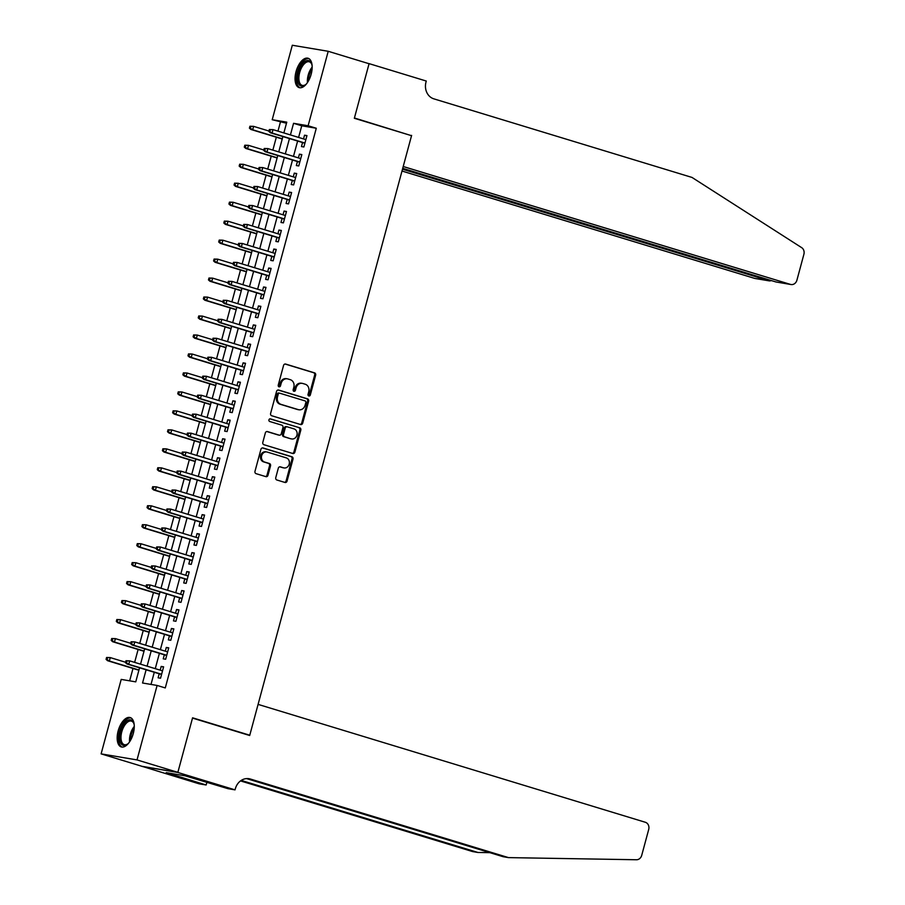 <?xml version="1.0" encoding="UTF-8"?>
<svg xmlns="http://www.w3.org/2000/svg" width="905" height="905" viewBox="0 0 905 905"><rect width="100%" height="100%" fill="white"/><g stroke="black" fill="none" stroke-linecap="round" stroke-linejoin="round"><path stroke-width="1.36" d="M308.82 395.96A1.358 1.177 99.6 0 0 310.302 394.999L315.641 375.213A1.934 1.674 99.6 0 0 314.533 372.86L285.663 364.07A1.934 1.674 99.6 0 0 283.559 365.439L278.22 385.236A1.358 1.177 99.6 0 0 280.471 385.915L281.161 383.358A6.177 5.351 99.6 0 1 287.315 378.822A6.177 5.351 99.6 0 1 287.903 378.957L290.301 379.693A6.177 5.351 99.6 0 1 293.831 387.216L293.141 389.772A1.358 1.177 99.6 0 0 295.381 390.451L296.071 387.894A6.177 5.351 99.6 0 1 302.236 383.358A6.177 5.351 99.6 0 1 302.813 383.494L305.223 384.229A6.177 5.351 99.6 0 1 308.741 391.752L308.051 394.309A1.358 1.177 99.6 0 0 308.82 395.96M308.492 395.779A1.358 1.177 99.6 0 0 309.329 394.829L314.669 375.043A1.934 1.674 99.6 0 0 313.56 372.69L285.064 364.014M278.649 386.695A1.358 1.177 99.6 0 0 279.498 385.745L280.188 383.188L281.161 383.358M293.571 391.243A1.358 1.177 99.6 0 0 294.408 390.293L295.098 387.736L296.071 387.894M118.148 730.957A15.351 7.625 106.9 0 1 130.184 717.552A15.351 7.625 106.9 0 1 133.284 733.503A15.351 7.625 106.9 0 1 121.247 746.919A15.351 7.625 106.9 0 1 118.148 730.957M296.037 71.665A15.351 7.625 106.9 0 1 308.073 58.248A15.351 7.625 106.9 0 1 311.173 74.21A15.351 7.625 106.9 0 1 299.136 87.627A15.351 7.625 106.9 0 1 296.037 71.665M275.765 477.636A1.934 1.674 99.6 0 0 276.862 479.989L284.962 482.456A1.934 1.674 99.6 0 0 287.066 481.075L293.005 459.106A1.934 1.674 99.6 0 0 291.896 456.754L263.027 447.964A1.934 1.674 99.6 0 0 260.923 449.344L254.995 471.313A1.934 1.674 99.6 0 0 256.092 473.666L265.878 476.641A1.934 1.674 99.6 0 0 267.982 475.272L270.527 465.86A1.934 1.674 99.6 0 0 269.418 463.518L264.565 462.036A5.17 4.48 99.6 0 1 261.556 456.03A5.17 4.48 99.6 0 1 266.771 451.957A5.17 4.48 99.6 0 1 267.258 452.07L286.263 457.862A5.17 4.48 99.6 0 1 289.283 463.869A5.17 4.48 99.6 0 1 284.057 467.942A5.17 4.48 99.6 0 1 283.57 467.828L280.403 466.856A1.934 1.674 99.6 0 0 278.299 468.236L275.765 477.636M286.489 123.227L272.213 119.72L292.304 45.25L328.21 51.291L369.059 63.723L354.341 118.272L411.537 135.682L249.769 735.222L192.584 717.812L177.866 772.35L137.017 759.917L101.111 753.876L121.202 679.406L135.75 681.861L139.551 667.8M328.21 51.291L308.119 125.761L293.559 123.306L290.426 134.924M146.112 669.802L142.549 683.004L157.108 685.447L165.276 687.936L316.286 128.25L308.119 125.761M157.108 685.447L137.017 759.917M300.596 424.536A1.934 1.674 99.6 0 0 302.7 423.167L308.628 401.187A1.934 1.674 99.6 0 0 307.53 398.834L278.661 390.044A1.934 1.674 99.6 0 0 276.545 391.424L270.618 413.393A1.934 1.674 99.6 0 0 271.726 415.746L300.596 424.536M300.811 430.147L294.883 452.127A1.934 1.674 99.6 0 1 292.779 453.496L263.909 444.706A1.934 1.674 99.6 0 1 262.812 442.353L265.346 432.952A1.934 1.674 99.6 0 1 267.45 431.572L279.159 435.147A1.934 1.674 99.6 0 0 281.263 433.767L282.948 427.533A1.934 1.674 99.6 0 0 281.851 425.18L269.656 421.47A1.358 1.177 99.6 0 1 270.357 418.857L299.713 427.794A1.934 1.674 99.6 0 1 300.811 430.147L299.849 429.988L293.91 451.957L294.883 452.127M302.542 142.549L301.456 146.576L303.876 146.983L306.953 135.603L304.521 135.196L303.526 138.918M297.417 161.52L296.331 165.547L298.763 165.954L301.829 154.574L299.408 154.167L298.401 157.889M292.304 180.491L291.218 184.518L293.639 184.925L296.716 173.545L294.283 173.138L293.288 176.86M287.179 199.462L286.093 203.489L288.525 203.897L291.591 192.516L289.17 192.109L288.163 195.831M282.066 218.444L280.98 222.472L283.401 222.879L286.478 211.487L284.046 211.08L283.05 214.802M276.941 237.415L275.855 241.443L278.288 241.85L281.353 230.458L278.932 230.051L277.926 233.773M271.828 256.387L270.742 260.414L273.163 260.821L276.24 249.441L273.808 249.033L272.812 252.744M266.704 275.358L265.618 279.385L268.05 279.792L271.115 268.412L268.695 268.004L267.688 271.726M261.59 294.329L260.504 298.356L262.925 298.763L266.002 287.383L263.57 286.976L262.563 290.697M256.466 313.3L255.38 317.327L257.812 317.734L260.878 306.354L258.457 305.947L257.45 309.668M251.352 332.271L250.266 336.298L252.687 336.705L255.764 325.325L253.332 324.918L252.325 328.639M246.228 351.242L245.142 355.269L247.574 355.688L250.64 344.296L248.219 343.889L247.212 347.611M241.115 370.224L240.029 374.251L242.45 374.659L245.526 363.267L243.094 362.86L242.088 366.582M235.99 389.195L234.904 393.223L237.336 393.63L240.402 382.249L237.981 381.831L236.974 385.553M230.877 408.166L229.791 412.194L232.212 412.601L235.289 401.22L232.857 400.813L231.85 404.535M225.752 427.137L224.666 431.165L227.087 431.572L230.164 420.192L227.743 419.784L226.736 423.506M220.639 446.108L219.542 450.136L221.974 450.543L225.04 439.163L222.619 438.755L221.612 442.477M215.514 465.08L214.428 469.107L216.849 469.514L219.926 458.134L217.494 457.726L216.499 461.448M210.39 484.051L209.304 488.078L211.736 488.496L214.802 477.105L212.381 476.697L211.374 480.419M205.277 503.033L204.191 507.06L206.612 507.467L209.689 496.076L207.256 495.669L206.261 499.39M200.152 522.004L199.066 526.031L201.498 526.439L204.564 515.058L202.143 514.64L201.136 518.361M195.039 540.975L193.953 545.002L196.374 545.41L199.451 534.029L197.019 533.622L196.023 537.344M189.914 559.946L188.828 563.973L191.26 564.381L194.326 553L191.905 552.593L190.898 556.315M184.801 578.917L183.715 582.944L186.136 583.352L189.213 571.971L186.781 571.564L185.785 575.286M179.676 597.888L178.59 601.916L181.023 602.323L184.088 590.942L181.667 590.535L180.661 594.257M174.563 616.859L173.477 620.887L175.898 621.294L178.975 609.913L176.543 609.506L175.547 613.228M169.439 635.842L168.353 639.869L170.785 640.276L173.851 628.885L171.43 628.477L170.423 632.199M164.325 654.813L163.239 658.84L165.66 659.247L168.737 647.856L166.305 647.448L165.298 651.17M316.286 128.25L301.738 125.795L298.605 137.413M297.621 141.056L293.48 156.384M292.496 160.027L288.367 175.366M287.383 178.998L283.242 194.337M282.258 197.969L278.118 213.309M277.145 216.94L273.005 232.28M272.02 235.911L267.88 251.251M266.907 254.882L262.767 270.222M261.783 273.853L257.642 289.193M256.669 292.835L252.529 308.164M251.545 311.806L247.404 327.146M246.432 330.777L242.291 346.117M241.307 349.749L237.167 365.088M236.194 368.72L232.053 384.059M231.069 387.691L226.929 403.03M225.956 406.662L221.816 422.002M220.831 425.644L216.691 440.973M215.707 444.615L211.578 459.955M210.594 463.586L206.453 478.926M205.469 482.557L201.34 497.897M200.356 501.528L196.215 516.868M195.231 520.499L191.102 535.839M190.118 539.471L185.978 554.81M184.993 558.453L180.853 573.781M179.88 577.424L175.74 592.764M174.756 596.395L170.615 611.735M169.642 615.366L165.502 630.706M164.518 634.337L160.377 649.677M159.404 653.308L155.264 668.648M154.28 672.279L151.011 684.429M159.201 673.784L158.115 677.811L160.547 678.218L163.613 666.838L161.192 666.431L160.185 670.153M280.38 122.209L277.971 131.135M276.33 137.209L272.858 150.106M271.217 156.192L267.733 169.077M266.093 175.163L262.62 188.059M260.979 194.134L257.495 207.03M255.855 213.105L252.382 226.001M250.742 232.076L247.257 244.972M245.617 251.047L242.144 263.943M240.504 270.018L237.02 282.914M235.379 288.989L231.906 301.885M230.266 307.972L226.782 320.868M225.141 326.943L221.668 339.839M220.028 345.914L216.544 358.81M214.904 364.885L211.431 377.781M209.79 383.856L206.306 396.752M204.666 402.827L201.182 415.723M199.553 421.798L196.068 434.694M194.428 440.78L190.944 453.677M189.303 459.751L185.83 472.648M184.19 478.722L180.706 491.619M179.066 497.693L175.593 510.59M173.952 516.665L170.468 529.561M168.828 535.636L165.355 548.532M163.715 554.607L160.23 567.503M158.59 573.589L155.117 586.474M153.477 592.56L149.992 605.456M148.352 611.531L144.879 624.427M143.239 630.502L139.755 643.398M138.114 649.473L134.641 662.37M133.001 668.444L129.653 680.832M247.506 734.837L249.769 735.222M177.866 772.35L141.961 766.309L101.111 753.876M283.865 132.933L286.772 122.164L272.213 119.72M140.535 664.168L144.664 648.828M145.648 645.186L149.789 629.857M150.773 626.215L154.902 610.886M155.886 607.244L160.027 591.904M161.011 588.273L165.14 572.933M166.124 569.302L170.264 553.962M171.249 550.331L175.389 534.991M176.362 531.359L180.502 516.02M181.486 512.388L185.627 497.049M186.6 493.406L190.74 478.078M191.724 474.435L195.865 459.095M196.838 455.464L200.978 440.124M201.962 436.493L206.102 421.153M207.075 417.522L211.216 402.182M212.2 398.551L216.34 383.211M217.313 379.58L221.454 364.24M222.438 360.597L226.578 345.269M227.551 341.626L231.691 326.286M232.676 322.655L236.816 307.315M237.8 303.684L241.929 288.344M242.913 284.713L247.054 269.373M248.038 265.742L252.167 250.402M253.151 246.771L257.292 231.431M258.276 227.789L262.405 212.46M263.389 208.817L267.529 193.478M268.514 189.846L272.654 174.507M273.627 170.875L277.767 155.536M278.751 151.904L282.892 136.565M289.453 138.567L285.313 153.907M284.328 157.538L280.188 172.878M279.215 176.509L275.075 191.849M274.091 195.48L269.95 210.82M268.977 214.451L264.837 229.791M263.853 233.422L259.712 248.762M258.74 252.405L254.599 267.733M253.615 271.376L249.475 286.704M248.49 290.347L244.361 305.686M243.377 309.318L239.237 324.657M238.253 328.289L234.124 343.629M233.139 347.26L228.999 362.6M228.015 366.231L223.886 381.571M222.901 385.202L218.761 400.542M217.777 404.184L213.637 419.513M212.664 423.155L208.523 438.495M207.539 442.126L203.399 457.466M202.426 461.098L198.286 476.437M197.301 480.069L193.161 495.408M192.188 499.04L188.048 514.379M187.064 518.011L182.923 533.35M181.95 536.993L177.81 552.322M176.826 555.964L172.685 571.304M171.712 574.935L167.572 590.275M166.588 593.906L162.448 609.246M161.475 612.877L157.334 628.217M156.35 631.848L152.21 647.188M151.226 650.819L147.096 666.159M301.738 125.795L293.559 123.306M304.521 135.196L306.874 135.908M299.408 154.167L301.75 154.879M294.283 173.138L296.636 173.851M289.17 192.109L291.512 192.822M284.046 211.08L286.399 211.793M278.932 230.051L281.274 230.764M273.808 249.033L276.149 249.746M268.695 268.004L271.036 268.717M263.57 286.976L265.912 287.688M258.457 305.947L260.798 306.659M253.332 324.918L255.674 325.63M248.219 343.889L250.561 344.601M243.094 362.86L245.436 363.572M237.981 381.831L240.323 382.555M232.857 400.813L235.198 401.526M227.743 419.784L230.085 420.497M222.619 438.755L224.96 439.468M217.494 457.726L219.847 458.439M212.381 476.697L214.723 477.41M207.256 495.669L209.609 496.381M202.143 514.64L204.485 515.352M197.019 533.622L199.372 534.335M191.905 552.593L194.247 553.306M186.781 571.564L189.134 572.277M181.667 590.535L184.009 591.248M176.543 609.506L178.885 610.219M171.43 628.477L173.771 629.19M166.305 647.448L168.647 648.161M161.192 666.431L163.534 667.143M302.236 383.358L301.263 383.2A6.177 5.351 99.6 0 0 295.098 387.736M287.315 378.822L286.342 378.652A6.177 5.351 99.6 0 0 280.188 383.188M300.222 424.422A1.934 1.674 99.6 0 0 301.727 422.997L307.655 401.028A1.934 1.674 99.6 0 0 306.557 398.675L278.05 389.998M305.833 402.555A1.358 1.177 99.6 0 0 305.053 400.904L279.713 393.189A1.358 1.177 99.6 0 0 278.242 394.15L277.518 396.854A6.177 5.351 99.6 0 0 281.036 404.377L298.356 409.648A6.177 5.351 99.6 0 0 298.944 409.784A6.177 5.351 99.6 0 0 305.098 405.248L305.833 402.555M279.464 393.155L278.751 393.03A1.358 1.177 99.6 0 0 277.269 393.992L278.242 394.15M298.944 409.784L297.971 409.626A6.177 5.351 99.6 0 1 297.394 409.49L280.064 404.218A6.177 5.351 99.6 0 1 276.545 396.695L277.269 393.992M292.417 453.382A1.934 1.674 99.6 0 0 293.91 451.957M266.851 431.527L278.186 434.977A1.934 1.674 99.6 0 0 278.559 435.045M269.86 418.834L299.713 427.794M291.308 438.846A5.17 4.48 99.6 0 0 291.795 438.959A5.17 4.48 99.6 0 0 297.01 434.886A5.17 4.48 99.6 0 0 294.001 428.88L287.304 426.843A1.934 1.674 99.6 0 0 285.199 428.212L283.514 434.457A1.934 1.674 99.6 0 0 284.611 436.798L290.335 438.676A5.17 4.48 99.6 0 0 290.822 438.789L291.795 438.959M286.93 426.775L286.331 426.674A1.934 1.674 99.6 0 0 284.227 428.054L285.199 428.212M290.335 438.676L283.638 436.64A1.934 1.674 99.6 0 1 282.541 434.287L284.227 428.054M299.849 429.988A1.934 1.674 99.6 0 0 298.74 427.635M284.057 467.942L283.095 467.772A5.17 4.48 99.6 0 1 282.609 467.659L279.803 466.81M266.771 451.957L265.799 451.799A5.17 4.48 99.6 0 0 260.583 455.871A5.17 4.48 99.6 0 0 263.604 461.878L264.565 462.036M265.516 476.528A1.934 1.674 99.6 0 0 267.02 475.102L269.554 465.702A1.934 1.674 99.6 0 0 268.446 463.349L263.604 461.878M284.6 482.342A1.934 1.674 99.6 0 0 286.104 480.917L292.032 458.937A1.934 1.674 99.6 0 0 290.924 456.595L262.427 447.918M249.927 126.248L249.418 128.148L250.38 128.306L250.9 126.406L249.927 126.248L253.615 126.361L252.687 129.777L250.945 129.483L282.224 139.008M250.38 128.306L252.687 129.777L282.292 138.793M250.9 126.406L253.615 126.361L268.921 131.021M250.945 129.483L249.418 128.148M269.339 129.517L268.819 131.406L269.792 131.576L270.301 129.675L269.339 129.517L273.016 129.63L305.867 139.63M270.301 129.675L273.016 129.63L272.1 133.046L270.357 132.752L304.883 143.262M269.792 131.576L272.1 133.046L304.94 143.047M268.819 131.406L270.357 132.752M306.637 83.69A13.281 6.607 106.9 0 1 305.358 84.855A13.281 6.607 106.9 0 1 297.507 78.78A13.281 6.607 106.9 0 1 303.266 62.909A13.281 6.607 106.9 0 1 311.705 64.017A13.281 6.607 106.9 0 1 312.112 65.692M311.852 64.504A12.297 6.109 -73.1 0 0 309.318 61.812A12.297 6.109 -73.1 0 0 302.27 66.461A12.297 6.109 -73.1 0 0 298.876 78.622A12.297 6.109 -73.1 0 0 302.146 85.353A12.297 6.109 -73.1 0 0 305.754 84.527M308.956 58.644A15.249 7.579 -73.1 0 0 300.415 64.821A15.249 7.579 -73.1 0 0 296.421 79.595A15.249 7.579 -73.1 0 0 300.087 87.785M128.748 742.982A13.281 6.607 106.9 0 1 127.469 744.148A13.281 6.607 106.9 0 1 119.618 738.084A13.281 6.607 106.9 0 1 125.365 722.201A13.281 6.607 106.9 0 1 133.804 723.31A13.281 6.607 106.9 0 1 134.223 724.996M133.963 723.808A12.297 6.109 -73.1 0 0 131.417 721.115A12.297 6.109 -73.1 0 0 124.37 725.753A12.297 6.109 -73.1 0 0 120.987 737.926A12.297 6.109 -73.1 0 0 124.257 744.645A12.297 6.109 -73.1 0 0 127.865 743.831M131.067 717.937A15.249 7.579 -73.1 0 0 122.526 724.124A15.249 7.579 -73.1 0 0 118.521 738.887A15.249 7.579 -73.1 0 0 122.198 747.077M402.001 171.034L754.566 278.367L769.069 280.799L769.307 279.939M402.487 169.201L769.612 280.935L755.121 278.491A5.905 5.113 -80.4 0 1 754.566 278.367M411.617 135.399L403.211 166.509L790.472 284.408A5.905 5.113 99.6 0 0 791.027 284.532A5.905 5.113 99.6 0 0 796.909 280.199L803.889 254.305A5.905 5.113 99.6 0 0 801.66 247.642L692.02 177.437L433.857 98.849A13.779 11.935 -80.4 0 1 425.995 82.084L426.278 81.043L369.093 63.633L354.421 117.989L409.354 135.015M369.093 63.633L368.335 63.508M402.725 168.341L775.958 281.964L790.472 284.408M791.027 284.532L775.958 281.964M771.524 280.618L769.612 280.935M258.083 704.384L645.344 822.272A5.905 5.113 99.6 0 1 648.704 829.466L641.713 855.361A5.905 5.113 99.6 0 1 636.498 859.75L508.497 857.612L250.323 779.013A13.779 11.935 99.6 0 0 249.033 778.707A13.779 11.935 99.6 0 0 235.311 788.821L235.029 789.861L177.833 772.451L192.505 718.095L249.69 735.505L258.083 704.384M235.029 789.861L227.992 788.674L184.937 775.777L166.203 772.632L206.159 784.997L199.123 783.821L141.961 766.309M141.927 766.411L177.833 772.451M508.497 857.612L503.18 856.718L246.567 778.594M241.239 780.415L477.908 852.465L472.591 851.571L240.515 780.913M477.908 852.465L489.865 852.657M206.159 784.997L206.894 782.259M171.102 774.126L171.283 773.481M244.803 145.219L244.293 147.119L245.266 147.277L245.775 145.377L244.803 145.219L248.49 145.332L247.574 148.748L245.821 148.454L277.111 157.979M245.266 147.277L247.574 148.748L277.168 157.764M245.775 145.377L248.49 145.332L263.808 149.992M245.821 148.454L244.293 147.119M239.689 164.19L239.18 166.09L240.142 166.249L240.662 164.359L239.689 164.19L243.377 164.303L242.45 167.719L240.707 167.425L271.986 176.95M240.142 166.249L242.45 167.719L272.054 176.735M240.662 164.359L243.377 164.303L258.683 168.975M240.707 167.425L239.18 166.09M234.565 183.161L234.056 185.061L235.029 185.22L235.538 183.33L234.565 183.161L238.253 183.285L237.336 186.69L235.583 186.407L266.873 195.921M235.029 185.22L237.336 186.69L266.93 195.706M235.538 183.33L238.253 183.285L253.57 187.946M235.583 186.407L234.056 185.061M229.451 202.132L228.931 204.032L229.904 204.202L230.413 202.301L229.451 202.132L233.139 202.256L232.212 205.673L230.47 205.378L261.749 214.904M229.904 204.202L232.212 205.673L261.805 214.677M230.413 202.301L233.139 202.256L248.445 206.917M230.47 205.378L228.931 204.032M264.215 148.488L263.706 150.377L264.679 150.547L265.188 148.646L264.215 148.488L267.903 148.601L300.743 158.601M265.188 148.646L267.903 148.601L266.986 152.017L265.233 151.723L299.77 162.233M264.679 150.547L266.986 152.017L299.827 162.018M263.706 150.377L265.233 151.723M259.09 167.459L258.581 169.359L259.554 169.518L260.063 167.617L259.09 167.459L262.778 167.572L295.63 177.572M260.063 167.617L262.778 167.572L261.862 170.988L260.12 170.694L294.645 181.204M259.554 169.518L261.862 170.988L294.702 180.989M258.581 169.359L260.12 170.694M253.977 186.43L253.468 188.331L254.429 188.489L254.95 186.588L253.977 186.43L257.665 186.543L290.505 196.543M254.95 186.588L257.665 186.543L256.737 189.959L254.995 189.665L289.532 200.175M254.429 188.489L256.737 189.959L289.589 199.96M253.468 188.331L254.995 189.665M248.852 205.401L248.343 207.302L249.316 207.46L249.825 205.571L248.852 205.401L252.54 205.514L285.392 215.514M249.825 205.571L252.54 205.514L251.624 208.931L249.882 208.636L284.408 219.157M249.316 207.46L251.624 208.931L284.464 218.931M248.343 207.302L249.882 208.636M224.327 221.114L223.818 223.003L224.791 223.173L225.3 221.273L224.327 221.114L228.015 221.227L227.098 224.644L225.345 224.35L256.635 233.875M224.791 223.173L227.098 224.644L256.692 233.648M225.3 221.273L228.015 221.227L243.332 225.888M225.345 224.35L223.818 223.003M243.739 224.372L243.23 226.273L244.192 226.431L244.712 224.542L243.739 224.372L247.427 224.497L280.267 234.486M244.712 224.542L247.427 224.497L246.499 227.902L244.757 227.608L279.294 238.128M244.192 226.431L246.499 227.902L279.351 237.902M243.23 226.273L244.757 227.608M219.214 240.085L218.693 241.974L219.666 242.144L220.175 240.244L219.214 240.085L222.901 240.198L221.974 243.615L220.232 243.321L251.511 252.846M219.666 242.144L221.974 243.615L251.567 252.619M220.175 240.244L222.901 240.198L238.207 244.859M220.232 243.321L218.693 241.974M238.615 243.343L238.106 245.244L239.078 245.413L239.587 243.513L238.615 243.343L242.302 243.468L275.154 253.468M239.587 243.513L242.302 243.468L241.386 246.884L239.633 246.59L274.17 257.099M239.078 245.413L241.386 246.884L274.226 256.873M238.106 245.244L239.633 246.59M214.089 259.056L213.58 260.957L214.553 261.115L215.062 259.215L214.089 259.056L217.777 259.169L216.861 262.586L215.107 262.292L246.398 271.817M214.553 261.115L216.861 262.586L246.454 271.591M215.062 259.215L217.777 259.169L233.094 263.83M215.107 262.292L213.58 260.957M233.501 262.326L232.992 264.215L233.954 264.384L234.474 262.484L233.501 262.326L237.189 262.439L270.029 272.439M234.474 262.484L237.189 262.439L236.262 265.855L234.519 265.561L269.045 276.07M233.954 264.384L236.262 265.855L269.113 275.855M232.992 264.215L234.519 265.561M208.976 278.027L208.455 279.928L209.428 280.086L209.937 278.186L208.976 278.027L212.664 278.14L211.736 281.557L209.994 281.263L241.273 290.788M209.428 280.086L211.736 281.557L241.33 290.573M209.937 278.186L212.664 278.14L227.97 282.801M209.994 281.263L208.455 279.928M228.377 281.297L227.868 283.186L228.841 283.356L229.35 281.455L228.377 281.297L232.065 281.41L264.916 291.41M229.35 281.455L232.065 281.41L231.148 284.826L229.395 284.532L263.932 295.041M228.841 283.356L231.148 284.826L263.989 294.826M227.868 283.186L229.395 284.532M203.851 296.998L203.342 298.899L204.315 299.057L204.824 297.168L203.851 296.998L207.539 297.112L206.623 300.528L204.869 300.234L236.16 309.759M204.315 299.057L206.623 300.528L236.216 309.544M204.824 297.168L207.539 297.112L222.856 301.784M204.869 300.234L203.342 298.899M223.264 300.268L222.754 302.168L223.716 302.327L224.236 300.426L223.264 300.268L226.951 300.381L259.792 310.381M224.236 300.426L226.951 300.381L226.024 303.797L224.282 303.503L258.807 314.012M223.716 302.327L226.024 303.797L258.875 313.797M222.754 302.168L224.282 303.503M198.738 315.969L198.218 317.87L199.191 318.028L199.7 316.139L198.738 315.969L202.426 316.094L201.498 319.499L199.756 319.205L231.035 328.73M199.191 318.028L201.498 319.499L231.092 328.515M199.7 316.139L202.426 316.094L217.732 320.755M199.756 319.205L198.218 317.87M218.139 319.239L217.63 321.139L218.603 321.298L219.112 319.397L218.139 319.239L221.827 319.352L254.678 329.352M219.112 319.397L221.827 319.352L220.911 322.768L219.157 322.474L253.694 332.983M218.603 321.298L220.911 322.768L253.751 332.769M217.63 321.139L219.157 322.474M193.613 334.94L193.104 336.841L194.077 337.011L194.586 335.11L193.613 334.94L197.301 335.065L196.385 338.481L194.632 338.187L225.922 347.701M194.077 337.011L196.385 338.481L225.978 347.486M194.586 335.11L197.301 335.065L212.618 339.726M194.632 338.187L193.104 336.841M213.026 338.21L212.505 340.11L213.478 340.269L213.999 338.38L213.026 338.21L216.714 338.323L249.554 348.323M213.999 338.38L216.714 338.323L215.786 341.739L214.044 341.445L248.57 351.966M213.478 340.269L215.786 341.739L248.637 351.74M212.505 340.11L214.044 341.445M188.489 353.923L187.98 355.812L188.953 355.982L189.462 354.081L188.489 353.923L192.177 354.036L191.26 357.452L189.518 357.158L220.797 366.683M188.953 355.982L191.26 357.452L220.854 366.457M189.462 354.081L192.177 354.036L207.494 358.697M189.518 357.158L187.98 355.812M207.901 357.181L207.392 359.081L208.365 359.24L208.874 357.351L207.901 357.181L211.589 357.305L244.441 367.294M208.874 357.351L211.589 357.305L210.673 360.71L208.919 360.416L243.456 370.937M208.365 359.24L210.673 360.71L243.513 370.711M207.392 359.081L208.919 360.416M183.376 372.894L182.867 374.783L183.839 374.953L184.349 373.052L183.376 372.894L187.064 373.007L186.136 376.423L184.394 376.129L215.673 385.654M183.839 374.953L186.136 376.423L215.741 385.428M184.349 373.052L187.064 373.007L202.381 377.668M184.394 376.129L182.867 374.783M202.788 376.152L202.268 378.052L203.24 378.222L203.749 376.322L202.788 376.152L206.476 376.276L239.316 386.277M203.749 376.322L206.476 376.276L205.548 379.693L203.806 379.399L238.332 389.908M203.24 378.222L205.548 379.693L238.4 389.682M202.268 378.052L203.806 379.399M178.251 391.865L177.742 393.766L178.715 393.924L179.224 392.023L178.251 391.865L181.939 391.978L181.023 395.394L179.28 395.1L210.56 404.626M178.715 393.924L181.023 395.394L210.616 404.399M179.224 392.023L181.939 391.978L197.256 396.639M179.28 395.1L177.742 393.766M197.663 395.134L197.154 397.024L198.127 397.193L198.636 395.293L197.663 395.134L201.351 395.247L234.191 405.248M198.636 395.293L201.351 395.247L200.435 398.664L198.681 398.37L233.219 408.879M198.127 397.193L200.435 398.664L233.275 408.664M197.154 397.024L198.681 398.37M173.138 410.836L172.629 412.737L173.59 412.895L174.111 410.994L173.138 410.836L176.826 410.949L175.898 414.366L174.156 414.071L205.435 423.597M173.59 412.895L175.898 414.366L205.503 423.382M174.111 410.994L176.826 410.949L192.143 415.61M174.156 414.071L172.629 412.737M192.55 414.105L192.03 415.995L193.003 416.164L193.512 414.264L192.55 414.105L196.238 414.219L229.078 424.219M193.512 414.264L196.238 414.219L195.31 417.635L193.568 417.341L228.094 427.85M193.003 416.164L195.31 417.635L228.151 427.635M192.03 415.995L193.568 417.341M168.013 429.807L167.504 431.708L168.477 431.866L168.986 429.977L168.013 429.807L171.701 429.92L170.785 433.337L169.031 433.043L200.322 442.568M168.477 431.866L170.785 433.337L200.378 442.353M168.986 429.977L171.701 429.92L187.018 434.581M169.031 433.043L167.504 431.708M187.426 433.076L186.916 434.977L187.889 435.135L188.398 433.235L187.426 433.076L191.113 433.19L223.954 443.19M188.398 433.235L191.113 433.19L190.197 436.606L188.444 436.312L222.981 446.821M187.889 435.135L190.197 436.606L223.037 446.606M186.916 434.977L188.444 436.312M162.9 448.778L162.391 450.679L163.353 450.837L163.873 448.948L162.9 448.778L166.588 448.903L165.66 452.308L163.918 452.014L195.197 461.539M163.353 450.837L165.66 452.308L195.265 461.324M163.873 448.948L166.588 448.903L181.894 453.563M163.918 452.014L162.391 450.679M182.312 452.048L181.792 453.948L182.765 454.106L183.274 452.206L182.312 452.048L186 452.161L218.84 462.161M183.274 452.206L186 452.161L185.073 455.577L183.33 455.283L217.856 465.792M182.765 454.106L185.073 455.577L217.913 465.577M181.792 453.948L183.33 455.283M157.775 467.749L157.266 469.65L158.239 469.819L158.748 467.919L157.775 467.749L161.463 467.874L160.547 471.29L158.794 470.996L190.084 480.51M158.239 469.819L160.547 471.29L190.141 480.295M158.748 467.919L161.463 467.874L176.78 472.534M158.794 470.996L157.266 469.65M177.188 471.019L176.679 472.919L177.651 473.077L178.161 471.188L177.188 471.019L180.876 471.132L213.716 481.132M178.161 471.188L180.876 471.132L179.959 474.548L178.206 474.254L212.743 484.775M177.651 473.077L179.959 474.548L212.799 484.548M176.679 472.919L178.206 474.254M152.662 486.732L152.153 488.621L153.115 488.791L153.635 486.89L152.662 486.732L156.35 486.845L155.422 490.261L153.68 489.967L184.959 499.492M153.115 488.791L155.422 490.261L185.027 499.266M153.635 486.89L156.35 486.845L171.656 491.506M153.68 489.967L152.153 488.621M172.074 489.99L171.554 491.89L172.527 492.048L173.036 490.159L172.074 489.99L175.751 490.103L208.603 500.103M173.036 490.159L175.751 490.103L174.835 493.519L173.093 493.225L207.618 503.746M172.527 492.048L174.835 493.519L207.675 503.519M171.554 491.89L173.093 493.225M147.538 505.703L147.029 507.592L148.001 507.762L148.511 505.861L147.538 505.703L151.226 505.816L150.309 509.232L148.556 508.938L179.846 518.463M148.001 507.762L150.309 509.232L179.903 518.237M148.511 505.861L151.226 505.816L166.543 510.477M148.556 508.938L147.029 507.592M166.95 508.961L166.441 510.861L167.414 511.02L167.923 509.13L166.95 508.961L170.638 509.085L203.478 519.074M167.923 509.13L170.638 509.085L169.721 512.502L167.968 512.207L202.505 522.717M167.414 511.02L169.721 512.502L202.562 522.49M166.441 510.861L167.968 512.207M142.424 524.674L141.915 526.563L142.877 526.733L143.397 524.832L142.424 524.674L146.112 524.787L145.185 528.203L143.442 527.909L174.722 537.434M142.877 526.733L145.185 528.203L174.789 537.208M143.397 524.832L146.112 524.787L161.418 529.448M143.442 527.909L141.915 526.563M161.825 527.932L161.316 529.832L162.289 530.002L162.798 528.101L161.825 527.932L165.513 528.056L198.365 538.056M162.798 528.101L165.513 528.056L164.597 531.473L162.855 531.178L197.381 541.688M162.289 530.002L164.597 531.473L197.437 541.473M161.316 529.832L162.855 531.178M137.3 543.645L136.791 545.545L137.764 545.704L138.273 543.803L137.3 543.645L140.988 543.758L140.071 547.174L138.318 546.88L169.608 556.405M137.764 545.704L140.071 547.174L169.665 556.19M138.273 543.803L140.988 543.758L156.305 548.419M138.318 546.88L136.791 545.545M156.712 546.914L156.203 548.803L157.165 548.973L157.685 547.073L156.712 546.914L160.4 547.027L193.24 557.028M157.685 547.073L160.4 547.027L159.472 550.444L157.73 550.149L192.267 560.659M157.165 548.973L159.472 550.444L192.324 560.444M156.203 548.803L157.73 550.149M132.187 562.616L131.666 564.516L132.639 564.675L133.148 562.774L132.187 562.616L135.874 562.729L134.947 566.145L133.205 565.851L164.484 575.376M132.639 564.675L134.947 566.145L164.54 575.161M133.148 562.774L135.874 562.729L151.18 567.39M133.205 565.851L131.666 564.516M151.588 565.885L151.078 567.774L152.051 567.944L152.56 566.044L151.588 565.885L155.275 565.998L188.127 575.999M152.56 566.044L155.275 565.998L154.359 569.415L152.617 569.121L187.143 579.63M152.051 567.944L154.359 569.415L187.199 579.415M151.078 567.774L152.617 569.121M127.062 581.587L126.553 583.487L127.526 583.646L128.035 581.757L127.062 581.587L130.75 581.7L129.834 585.116L128.08 584.822L159.371 594.347M127.526 583.646L129.834 585.116L159.427 594.133M128.035 581.757L130.75 581.7L146.067 586.372M128.08 584.822L126.553 583.487M146.474 584.856L145.965 586.757L146.927 586.915L147.447 585.015L146.474 584.856L150.162 584.969L183.002 594.97M147.447 585.015L150.162 584.969L149.234 588.386L147.492 588.092L182.029 598.601M146.927 586.915L149.234 588.386L182.086 598.386M145.965 586.757L147.492 588.092M121.949 600.558L121.428 602.458L122.401 602.617L122.91 600.728L121.949 600.558L125.637 600.682L124.709 604.099L122.967 603.805L154.246 613.318M122.401 602.617L124.709 604.099L154.303 613.104M122.91 600.728L125.637 600.682L140.942 605.343M122.967 603.805L121.428 602.458M116.824 619.529L116.315 621.43L117.288 621.599L117.797 619.699L116.824 619.529L120.512 619.654L119.596 623.07L117.842 622.776L149.133 632.301M117.288 621.599L119.596 623.07L149.189 632.075M117.797 619.699L120.512 619.654L135.829 624.314M117.842 622.776L116.315 621.43M111.711 638.511L111.191 640.401L112.163 640.57L112.672 638.67L111.711 638.511L115.399 638.625L114.471 642.041L112.729 641.747L144.008 651.272M112.163 640.57L114.471 642.041L144.065 651.046M112.672 638.67L115.399 638.625L130.705 643.285M112.729 641.747L111.191 640.401M141.35 603.827L140.841 605.728L141.814 605.886L142.323 603.986L141.35 603.827L145.038 603.94L177.889 613.941M142.323 603.986L145.038 603.94L144.121 607.357L142.368 607.063L176.905 617.572M141.814 605.886L144.121 607.357L176.961 617.357M140.841 605.728L142.368 607.063M136.236 622.798L135.727 624.699L136.689 624.857L137.209 622.968L136.236 622.798L139.924 622.912L172.764 632.912M137.209 622.968L139.924 622.912L138.997 626.328L137.255 626.034L171.78 636.554M136.689 624.857L138.997 626.328L171.848 636.328M135.727 624.699L137.255 626.034M131.112 641.769L130.603 643.67L131.576 643.828L132.085 641.939L131.112 641.769L134.8 641.894L167.651 651.883M132.085 641.939L134.8 641.894L133.883 645.299L132.13 645.005L166.667 655.525M131.576 643.828L133.883 645.299L166.724 655.299M130.603 643.67L132.13 645.005M106.586 657.483L106.077 659.372L107.05 659.541L107.559 657.641L106.586 657.483L110.274 657.596L109.358 661.012L107.605 660.718L138.895 670.243M107.05 659.541L109.358 661.012L138.951 670.017M107.559 657.641L110.274 657.596L125.591 662.256M107.605 660.718L106.077 659.372M125.999 660.741L125.49 662.641L126.451 662.811L126.972 660.91L125.999 660.741L129.687 660.865L162.527 670.865M126.972 660.91L129.687 660.865L128.759 664.281L127.017 663.987L161.543 674.497M126.451 662.811L128.759 664.281L161.61 674.27M125.49 662.641L127.017 663.987M309.329 394.829L310.302 394.999M279.498 385.745L280.471 385.915M294.408 390.293L295.381 390.451M313.56 372.69L314.533 372.86M314.669 375.043L315.641 375.213M306.557 398.675L307.53 398.834M307.655 401.028L308.628 401.187M301.727 422.997L302.7 423.167M276.545 396.695L277.518 396.854M280.064 404.218L281.036 404.377M297.394 409.49L298.356 409.648M278.186 434.977L279.159 435.147M282.541 434.287L283.514 434.457M283.638 436.64L284.611 436.798M282.609 467.659L283.57 467.828M268.446 463.349L269.418 463.518M269.554 465.702L270.527 465.86M267.02 475.102L267.982 475.272M290.924 456.595L291.896 456.754M292.032 458.937L293.005 459.106M286.104 480.917L287.066 481.075M307.474 82.525A12.297 6.109 106.9 0 1 307.395 81.224A12.297 6.109 106.9 0 1 312.168 67.128M312.101 68.927A11.901 5.916 -73.1 0 0 308.424 80.998M129.585 741.829A12.297 6.109 106.9 0 1 129.494 740.516A12.297 6.109 106.9 0 1 134.268 726.432M134.2 728.22A11.901 5.916 -73.1 0 0 130.524 740.301M247.71 778.572L250.323 779.013M278.616 392.996L279.588 393.166M278.367 435.022L279.34 435.181M286.15 426.628L287.123 426.798"/></g></svg>
